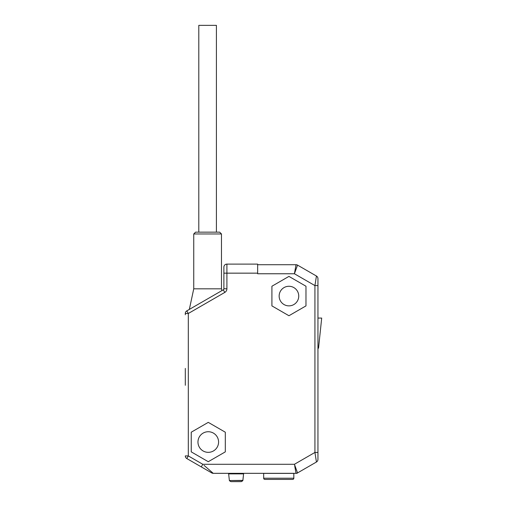 <?xml version="1.0" encoding="UTF-8"?>
<svg xmlns="http://www.w3.org/2000/svg" width="507" height="507" viewBox="0 0 507 507"><rect width="100%" height="100%" fill="white"/><g stroke="black" fill="none" stroke-linecap="round" stroke-linejoin="round"><path stroke-width="0.76" d="M185.302 369.147L185.302 374.743M185.302 368.431L185.302 385.288M295.815 265.953L294.421 273.761L257.651 273.761L257.651 264.109L226.902 264.109A3.017 3.017 180 0 0 223.885 267.126L223.885 288.768A1.204 1.204 0 0 1 223.283 289.814L186.804 310.873A3.017 3.017 0 0 0 185.302 313.484L185.302 314.758M185.302 378.621L185.302 384.572M257.651 273.153L226.902 273.153L226.902 288.768A4.221 4.221 0 0 1 224.791 292.425L188.312 313.484L188.312 455.926L185.302 455.926A3.017 3.017 0 0 0 186.804 458.537A3.017 3.017 0 0 1 185.302 455.926M225.304 432.205L208.269 422.369L191.24 432.205L191.24 451.87L208.269 461.706L225.304 451.87L225.304 432.205M271.91 305.898L271.91 286.233L288.946 276.397L305.975 286.233L305.975 305.898L288.946 315.734L271.91 305.898M294.77 466.263L296.037 473.329L296.646 473.329L296.037 473.329L294.611 464.818M204.004 465.331L213.238 473.329A3.017 3.017 0 0 1 211.73 472.923L201.292 466.896L211.73 472.923A3.017 3.017 120 0 0 213.238 473.329A3.017 3.017 120 0 1 211.73 472.923L186.804 458.537L211.73 472.923M298.046 472.632L296.646 473.329A1.204 1.198 -90 0 0 297.539 472.923L296.037 473.329L213.238 473.329M297.539 472.923L294.421 464.285L314.929 452.44L316.438 462.016A3.017 3.017 0 0 0 317.946 459.405A3.017 3.017 0 0 1 316.438 462.016L297.539 472.923A3.017 3.017 165 0 1 296.037 473.329L292.615 473.329A1.508 1.508 0 0 0 292.621 473.329M262.157 473.329L257.651 473.329M295.663 467.739L296.012 468.702M315.823 458.094L315.899 458.588M316.438 462.016A3.017 3.017 0 0 0 317.946 459.405L317.946 278.641A3.017 3.017 0 0 0 316.438 276.03L297.539 265.117L295.524 270.706M317.946 452.44L314.929 452.44L314.929 285.599L316.419 276.138M317.946 285.599L314.929 285.599L294.421 273.761L297.539 265.117A3.017 3.017 0 0 0 296.037 264.717L257.651 264.717M294.421 273.761L296.037 264.717M316.438 276.03A3.017 3.017 180 0 1 317.946 278.641M317.946 299.384L317.946 435.342M317.946 318.073L321.698 318.073L318.529 348.22L321.698 318.073M317.946 348.22L318.529 348.22M288.946 286.271A9.798 9.798 0 0 1 298.743 296.069A9.798 9.798 0 0 1 288.946 305.867A9.798 9.798 0 0 1 279.148 296.069A9.798 9.798 0 0 1 288.946 286.271M185.302 313.484A3.017 3.017 0 0 1 186.804 310.873A3.017 3.017 0 0 0 185.302 313.484L188.312 313.484L186.804 310.873L189.333 309.416L193.744 288.832L221.477 288.832L221.863 290.631L223.283 289.814L224.791 292.425M226.902 288.768L223.885 288.775L223.885 267.126A3.017 3.017 0 0 1 226.902 264.109A3.017 3.017 0 0 0 223.885 267.126M212.763 472.917L210.462 470.921M207.363 468.24L206.305 467.327M197.964 442.034A10.311 10.311 0 0 1 208.269 431.73A10.311 10.311 0 0 1 218.58 442.034A10.311 10.311 0 0 1 208.269 452.345A10.311 10.311 0 0 1 197.964 442.034M193.744 288.832L193.744 233.968L221.477 233.968L221.477 288.832M193.744 233.968L195.55 232.155L219.664 232.155L221.477 233.968M228.03 473.329A0.602 0.602 0 0 1 228.632 473.868A0.602 0.602 0 0 0 228.03 473.329A0.602 0.602 0 0 1 228.632 473.868L229.386 480.547A3.619 3.619 0 0 0 231.021 481.637L241.009 481.637M231.021 481.637L241.193 481.637A3.619 3.619 0 0 0 242.834 480.547L243.588 473.868A0.602 0.602 0 0 1 244.19 473.329A0.602 0.602 0 0 0 243.588 473.868A0.602 0.602 0 0 1 244.19 473.329A0.602 0.602 0 0 0 243.588 473.868L242.904 480.383L229.386 480.547A3.619 3.619 0 0 0 231.021 481.637L231.116 481.65M242.834 480.547L229.386 480.547M185.302 378.944L185.302 374.787M293.826 478.215L293.826 473.392L263.678 473.392L263.678 478.215A1.204 1.204 0 0 0 264.888 479.419L292.621 479.419A1.204 1.204 0 0 0 293.826 478.215L263.678 478.215M198.801 232.155L198.801 25.35L216.413 25.35L216.413 232.155M186.804 458.537L188.312 455.926L202.794 464.285L294.421 464.285M226.902 264.109L226.902 273.153L223.885 273.153M202.794 464.285L201.292 466.896M258.133 273.761L257.651 273.761M243.588 473.868L228.632 473.868"/></g></svg>
